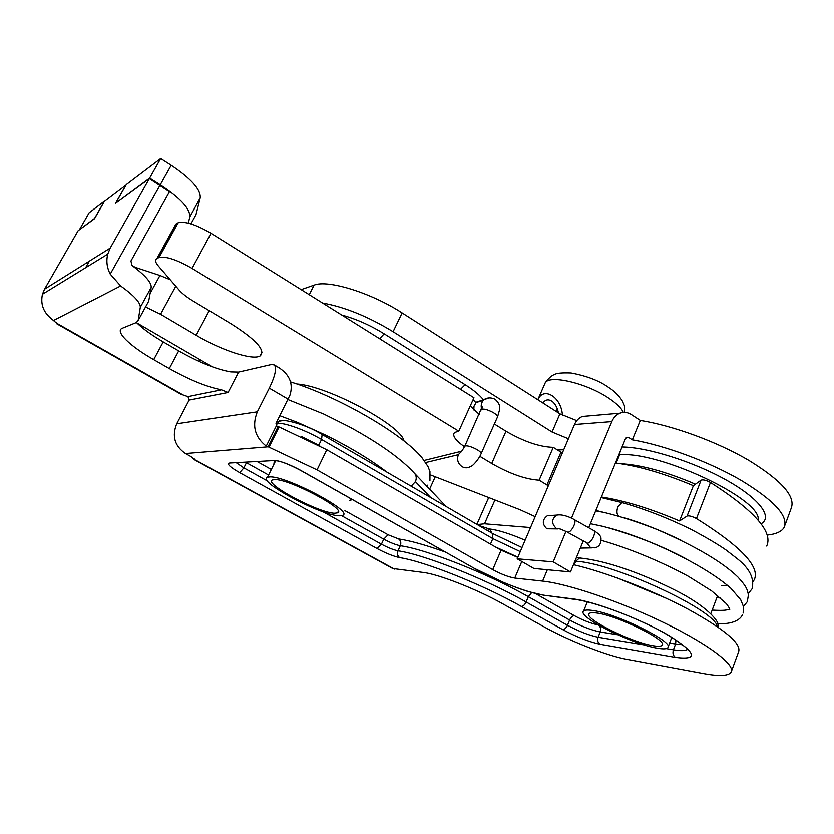 <?xml version="1.0" encoding="UTF-8"?>
<svg xmlns="http://www.w3.org/2000/svg" width="834" height="834" viewBox="0 0 834 834"><rect width="100%" height="100%" fill="white"/><g stroke="black" fill="none" stroke-linecap="round" stroke-linejoin="round"><path stroke-width="1.25" d="M78.938 230.121L94.555 218.425L104.417 201.182L89.165 212.743L88.133 214.557M767.217 535.074C776.162 534.156 781.833 531.55 784.231 527.265C788.474 516.09 774.108 500.463 741.145 480.384C709.181 461.796 665.011 445.471 632.328 439.841L628.711 437.506L626.907 437.266L625.469 438.705L588.71 527.755M188.317 223.126L189.808 216.944C190.371 208.969 180.519 198.263 160.253 184.814L149.64 178.111L116.207 202.86M568.402 438.767L552.066 432.022L393.085 331.713C368.18 316.555 344.671 306.995 322.56 303.034M588.971 415.885L582.393 416.447C578.869 417.886 576.231 420.576 574.48 424.516L517.184 558.822L533.916 568.475L570.466 571.947L553.213 561.876L517.184 558.822M393.085 331.713L402.124 312.938L559.916 413.841L576.784 420.638M402.124 312.938C371.276 292.828 327.845 279.411 314.084 285.134L301.147 289.638M189.808 216.944L200.212 197.939L196 214.619L190.955 223.856M200.212 197.939C200.952 189.693 191.278 178.799 171.199 165.268L160.67 158.533L149.64 178.111M115.999 202.735L126.33 184.575L160.67 158.533M571.467 518.185L611.822 421.597C613.615 417.48 616.316 414.675 619.933 413.184C623.842 411.756 627.648 412.204 631.338 414.54L640.314 420.43C672.996 425.642 717.021 441.707 748.776 460.358C781.51 480.54 795.667 496.459 791.247 508.125L785.002 525.17M583.3 540.859L570.466 571.947M565.994 531.279L553.213 561.876M632.328 439.841L640.314 420.43M598.228 511.044L597.707 511.221M583.623 611.051C584.697 610.019 587.428 609.79 591.827 610.373C615.148 612.771 675.279 642.368 667.857 647.705C666.731 649.008 663.426 649.206 657.943 648.299C632.641 644.588 576.158 616.378 583.623 611.051L587.344 601.877M596.383 612.99C616.691 615.148 668.503 640.668 662.071 645.287C661.101 646.392 658.276 646.569 653.595 645.808C631.807 642.67 582.726 618.171 589.19 613.563C590.118 612.656 592.515 612.469 596.383 612.99M296.998 383.974C327.679 385.933 401.018 425.225 404.01 440.863M267.464 477.329L269.611 476.944C285.437 475.38 354.346 511.795 342.68 515.349L339.459 515.808C321.684 515.985 256.132 481.166 267.464 477.329L275.533 461.014M274.417 479.623C288.23 478.351 347.663 509.762 337.582 512.847L334.851 513.244C319.578 513.473 262.668 483.261 272.499 479.957L274.417 479.623M89.353 261.146L85.621 267.735M56.775 323.78L180.853 394.169L187.973 396.598L189.13 400.059L176.714 423.776C171.731 436.161 174.65 446.075 185.471 453.54L190.986 456.573L194.833 459.993L194.009 458.429M195.177 460.18L392.762 568.527L422.671 572.385C437.235 573.729 476.537 589.033 502.579 603.722L543.226 626.376C568.215 640.429 606.714 655.712 626.803 659.319L703.719 673.601C719.137 676.447 728.249 676.02 731.074 672.308C736.005 665.24 708.681 644.338 664.302 622.842C620.016 601.335 567.745 583.727 542.59 581.121L547.354 569.747M429.604 489.183L435.244 476.787M176.714 423.776L257.32 411.819C251.826 425.653 254.808 437.079 266.244 446.117L268.246 446.816L278.243 426.747L279.098 426.956L326.792 449.745L501.088 550.231L517.789 557.404M542.59 581.121L514.745 578.077C508.552 577.034 501.213 574.219 492.717 569.632L317.045 469.896L268.246 446.816M135.087 267.297L131.699 265.264M57.066 323.55L51.51 318.838C43.378 312.281 40.355 304.087 42.451 294.256L44.546 289.2L78.135 230.705L94.492 218.737L104.365 201.484L125.903 185.169L115.572 203.329L149.338 178.643L169.448 191.83L130.948 261L132.001 265.514C145.22 275.293 151.611 282.601 151.183 287.438L148.692 301.189L138.183 320.402L140.289 307.329C140.581 302.721 134.045 295.59 120.659 285.937L110.244 274.115C106.898 267.62 106.074 260.959 107.753 254.13L110.192 248.094L149.338 178.643M56.931 323.8L56.399 322.508M198.878 361.278L199.795 359.537M187.973 396.598L221.49 389.791C207.009 386.986 189.61 379.897 169.292 368.534L153.706 359.6C129.989 346.162 114.404 331.108 122.348 328.221L136.276 322.56L138.183 320.402M136.422 322.497C142.687 328.638 151.621 335.101 163.224 341.877L178.695 350.864C198.878 362.29 216.225 369.285 230.757 371.87L238.597 372.068L271.696 364.437L274.407 364.969C276.846 368.274 275.147 375.998 269.299 388.123L257.32 411.819M274.699 365.302L279.484 367.992C283.372 370.963 294.955 378.657 289.982 395.055L276.294 422.734L276.398 425.757L278.243 426.747M573.469 564.681C605.244 572.041 652.23 590.128 687.758 609.008C724.642 629.326 741.582 643.598 738.58 651.834L731.574 670.943M221.49 389.791L228.099 392.46L238.597 372.068M349.686 500.536L351.812 499.337M274.313 461.046L273.854 464.423M601.397 497.033C623.978 500.483 650.03 508.459 679.574 520.969L687.091 516.058C689.165 515.548 692.293 516.392 696.463 518.592C741.092 546.541 760.347 566.943 754.259 579.786L753.133 581.371M477.236 524.586L484.502 523.825L530.507 527.578M615.44 463.026C638.073 465.862 664.062 473.42 693.388 485.711L701.113 480.144C703.229 479.508 706.346 480.29 710.474 482.5C754.489 510.804 773.222 531.998 766.696 546.072M487.702 499.754L488.943 497.669M679.574 520.969L693.388 485.711M548.324 485.826L546.948 484.961L560.948 452.164L562.314 453.029M430.73 475.036L520.145 509.793L535.157 516.673M212.263 366.783L136.797 322.862M145.533 306.964L160.566 314.272L196.198 335.268C221.469 350.343 252.598 360.59 260.083 355.941C265.931 350.53 256.267 339.813 231.091 323.79L193.248 301.095C186.983 297.3 182.323 293.683 179.279 290.242L158.324 265.963C155.249 262.324 154.77 259.874 156.875 258.603L159.075 257.445C165.945 256.08 176.944 259.728 192.07 268.402L458.794 431.168L454.634 432.471C451.945 435.358 455.228 440.133 464.507 446.805M479.831 456.313L491.706 463.506C509.751 473.785 525.566 479.352 539.139 480.207L546.948 484.961M494.364 424.016L505.988 431.23C523.835 441.582 539.588 446.951 553.255 447.347L560.948 452.164M470.251 405.939L479.164 414.321M174.462 226.639L175.88 224.075L178.153 222.761C185.158 221.052 196.115 224.554 211.044 233.28L473.973 397.745L458.794 431.168M133.899 266.911L159.94 275.47L170.219 279.744M539.139 480.207L553.255 447.347M618.63 516.121C616.67 514.297 616.441 511.148 617.931 506.655L621.924 502.61L622.8 502.829M550.701 515.527L547.344 515.756C542.152 519.728 541.996 524.075 546.864 528.808L557.696 528.933M411.204 486.243L415.405 481.666C416.698 478.58 416.458 475.87 414.686 473.524L414.519 473.326M491.706 532.999L489.892 529.173L487.358 530.476M473.806 409.942L474.025 406.137L476.172 402.447L483.178 400.518M537.899 399.767C543.518 385.933 561.699 397.338 562.397 415.322M542.913 402.978C545.551 399.298 548.814 398.913 552.723 401.8C555.559 404.386 557.466 408.087 558.436 412.903M525.107 540.244C510.325 533.843 498.336 530.07 489.131 528.912M89.165 212.743L79.637 229.35M628.711 437.506L626.23 437.652M761.056 523.825C773.285 517.268 759.399 498.513 726.143 479.998C693.033 461.463 647.299 447.222 622.049 446.993M563.732 449.714L557.529 450.016M483.407 399.809C479.779 395.149 473.691 390.103 465.143 384.683L384.193 333.829C370.098 325.156 355.951 318.89 341.731 315.033M552.066 432.022L559.916 413.841M309.237 294.694L314.084 285.134M160.253 184.814L171.199 165.268M611.822 421.597L574.48 424.516M695.462 484.22C666.105 471.679 641.148 464.851 620.59 463.714M758.137 520.176C762.641 499.681 659.413 450.933 619.61 454.811L616.18 463.11M620.079 451.767L619.61 454.811L618.807 454.843M475.953 402.676L473.107 399.653M384.193 333.829L379.626 338.729M465.143 384.683L460.493 389.322M195.604 460.087L394.378 569.101M185.471 453.54L268.037 446.826L278.024 426.779M473.024 567.631C495.73 580.568 529.131 593.516 545.196 595.403L573.782 599.02C594.475 601.439 640.575 618.922 668.597 635.32C696.578 652.98 698.882 660.34 675.488 657.4L600.021 644.255C588.856 641.815 576.409 636.926 562.669 629.576L521.333 606.422C482.813 584.582 424.464 561.386 399.694 557.633C393.492 556.309 385.975 553.296 377.156 548.584L239.692 472.669C229.944 467.061 226.567 463.85 229.558 463.037L274.428 460.545C280.422 460.9 289.242 464.215 300.897 470.48L473.024 567.631L300.594 470.428M57.035 323.404L182.521 394.607M53.73 320.381L120.659 285.937M288.084 399.121L269.299 388.123M514.745 578.077L521.803 561.48M492.717 569.632L501.088 550.231M317.045 469.896L326.792 449.745M269.101 447.024L279.098 426.956M266.244 446.117L276.398 425.757M189.13 400.059L228.099 392.46M169.292 368.534L178.695 350.864M153.706 359.6L163.224 341.877M140.289 307.329L151.183 287.438M110.244 274.115L159.961 185.336M44.546 289.2L110.192 248.094M495.323 546.895L517.872 557.185M318.734 445.252L319.745 445.804M301.606 436.609L318.744 445.22L321.549 439.466L492.842 538.639L520.249 551.618M617.379 578.014L666.147 598.228M574.897 561.219L575.679 561.282C612.823 562.648 715.072 609.81 717.49 626.751M574.209 564.847L575.679 561.282L579.536 557.998C607.288 560.646 643.233 574.188 674.643 589.94C705.877 605.474 720.774 621.83 718.189 627.231M581.256 558.113L576.336 557.748M598.27 624.947C591.15 623.519 583.206 620.444 574.428 615.711L535.605 593.662M445.012 551.941C425.611 544.998 410.14 540.672 398.6 538.941L388.05 534.761L344.911 510.637M271.342 469.49L257.487 461.744M246.645 462.338L245.853 462.39M388.05 534.761L383.744 539.171L341.596 515.704M268.59 475.046L246.457 462.724L243.862 467.895L236.522 462.901M398.6 538.941C400.768 540.568 401.331 542.84 400.299 545.759C395.743 544.842 390.218 542.642 383.744 539.171L381.43 544.195L322.935 511.753M531.696 592.599L528.339 596.706C487.89 573.563 426.32 549.304 400.299 545.759L397.995 550.815C393.439 549.877 387.925 547.667 381.43 544.195L377.156 548.584M574.428 615.711C572.562 615.742 570.956 617.181 569.601 620.037L528.339 596.706L526.118 602.002C485.586 578.911 423.974 554.527 397.995 550.815C396.953 553.745 397.516 556.017 399.694 557.633M598.551 625.125C600.563 626.814 601.116 629.086 600.209 631.953C591.056 630.066 580.86 626.094 569.601 620.037L567.464 625.271L526.118 602.002C524.722 604.9 523.126 606.37 521.333 606.422M675.926 640.022L675.613 644.025L669.629 643.066M617.577 634.737L600.209 631.953L598.093 637.249C588.95 635.31 578.744 631.317 567.464 625.271C566.109 628.138 564.514 629.576 562.669 629.576M682.556 644.755L675.613 644.025L673.413 649.801L666.23 648.602M545.196 595.403L574.574 599.385M573.782 599.02L576.127 599.583C590.535 601.512 621.684 611.906 647.726 624.489C674.456 636.686 690.271 650.843 688.04 650.072M687.466 649.332C685.412 650.854 680.721 651.01 673.413 649.801C672.444 653.126 673.132 655.66 675.488 657.4M644.619 644.995L598.093 637.249C597.154 640.303 597.801 642.639 600.021 644.255M267.485 480.999L243.862 467.895L239.692 472.669M274.428 460.545L278.379 461.035M300.897 470.48L300.428 470.334C291.65 465.726 284.592 462.693 279.254 461.254M492.665 533.552L492.842 538.639L490.465 544.102M322.122 434.504L321.549 439.466C305.452 430.031 283.987 422.285 277.295 423.401L279.056 421.326C278.837 418.032 303.639 422.848 322.31 434.618L492.925 533.708L521.99 547.542M283.216 420.482L276.857 421.597M276.252 425.486L277.295 423.401L276.012 423.557M701.113 480.144L687.091 516.058M484.502 523.825L494.937 499.993M710.474 482.5L696.463 518.592M150.099 293.453L159.94 275.47M160.566 314.272L175.786 286.187M196.198 335.268L209.23 310.675M156.875 258.603L175.88 224.075M158.7 257.633L177.757 222.97M192.07 268.402L211.044 233.28M491.706 463.506L505.988 431.23M593.349 530.361L593.777 530.601C598.353 533.406 600.751 535.876 600.991 538.013C601.293 543.778 599.156 547.052 594.579 547.855L590.295 547.333L587.042 543.184M573.855 519.405L593.777 530.601C596.602 532.446 591.097 543.424 587.459 543.174L567.339 532.186M559.739 514.807L556.705 515.12C563.117 513.921 571.269 517.883 574.272 519.634C577.003 521.438 571.436 532.446 567.891 532.259L560.312 529.058M547.344 515.756L556.705 515.12C551.462 519.144 551.295 523.554 556.226 528.349L560.125 529.006M415.405 481.666L430.74 497.596M425.642 462.578L458.366 454.686L462.088 450.714M464.601 446.607L464.83 446.107C466.904 445.346 470.741 446.388 476.35 449.224C480.123 451.413 481.666 452.998 480.989 453.977C479.31 458.398 472.899 466.331 470.512 466.508C467.895 468.145 465.163 468.249 462.328 466.832C457.96 463.829 456.636 459.784 458.366 454.686M481.114 409.994L481.364 409.442C483.491 408.524 487.327 409.484 492.873 412.319C496.595 414.529 498.096 416.176 497.366 417.271L481.208 453.498M481.666 409.244C480.572 405.366 481.385 402.144 484.106 399.59L489.37 397.839M544.414 384.662L545.28 382.681C549.95 374.56 586.729 383.213 608.622 398.079C616.524 403.343 621.434 408.118 623.352 412.403M582.393 416.447L619.933 413.184M710.839 613.636L717.667 595.497M668.159 646.913L671.797 637.405M662.071 645.287L662.342 644.588M337.582 512.847L338.27 511.419M279.484 367.992L274.407 364.969M107.753 254.13L42.451 294.256M351.521 499.17L351.093 500.066M472.649 567.537L504.737 583.029L518.967 588.512L527.932 591.494L546.02 595.768M476.881 524.388L488.443 498.096M260.083 355.941L262.074 352.042M159.075 257.445L178.153 222.761M622.904 517.361C641.773 522.96 661.289 530.664 681.451 540.463M621.976 502.61C644.161 508.855 667.002 517.685 690.479 529.09C705.814 537.221 717.647 544.175 725.966 549.971L737.152 558.644C749.662 568.496 754.624 578.577 752.039 588.877L748.254 593.61M595.684 510.877L604.598 512.587C620.527 516.475 637.843 522.053 656.535 529.319C695.129 545.989 722.234 561.887 737.84 577.013C747.274 587.355 747.181 589.68 748.432 594.851L747.306 601.7L743.417 606.454M742.552 614.595C738.59 623.321 724.465 624.103 717.761 623.665M608.643 527.87C629.597 533.312 661.008 545.436 685.569 558.54M601.335 540.401C627.627 547.792 660.361 561.136 688.373 576.315L711.673 590.931L726.445 603.785C729.5 608.059 730.459 609.988 729.323 609.56L727.769 609.727C726.612 609.779 725.403 610.936 712.173 610.102M603.159 512.274L595.862 510.45M621.924 502.61L601.178 497.575M726.685 585.687L721.42 585.51M720.618 597.988L716.813 597.769M590.378 523.721L603.065 526.421C617.4 530.257 632.808 535.386 649.269 541.798C682.452 555.496 713.821 573.156 730.907 588.345L740.717 599.792L743.428 606.495L743.157 613.042M591.733 547.907L580.308 548.126M586.896 543.101L587.918 543.445M427.581 485.2L426.758 486.18M387.028 472.2C370.619 459.69 350.134 447.316 325.583 435.077L297.561 422.411L279.807 415.686M414.55 473.368L446.107 506.509M478.622 525.399L489.892 529.173M414.686 473.524C401.404 458.94 379.543 443.334 349.102 426.716L323.957 414.123L287.886 399.507M290.545 381.899C336.529 395.931 401.8 432.992 422.098 457.876L427.946 466.456L429.958 471.585L429.948 480.582M481.979 409.14L482.146 406.69L464.83 446.107C462.119 450.871 460.67 452.872 460.472 452.122L460.993 451.392L424.141 460.462M497.606 416.75L499.629 409.577C499.503 408.399 501.224 404.855 495 399.194C488.599 396.213 484.46 399.34 484.106 399.59L476.61 402.04M624.843 412.371C624.52 404.021 624.927 407.253 622.445 401.144C619.047 395.66 614.47 391.104 608.705 387.466C599.417 380.773 586.865 375.936 571.029 372.975C561.845 372.642 556.309 373.173 554.433 374.57C551.816 375.342 548.772 378.052 545.28 382.681L537.815 399.715M557.237 408.566L556.028 411.36"/></g></svg>
